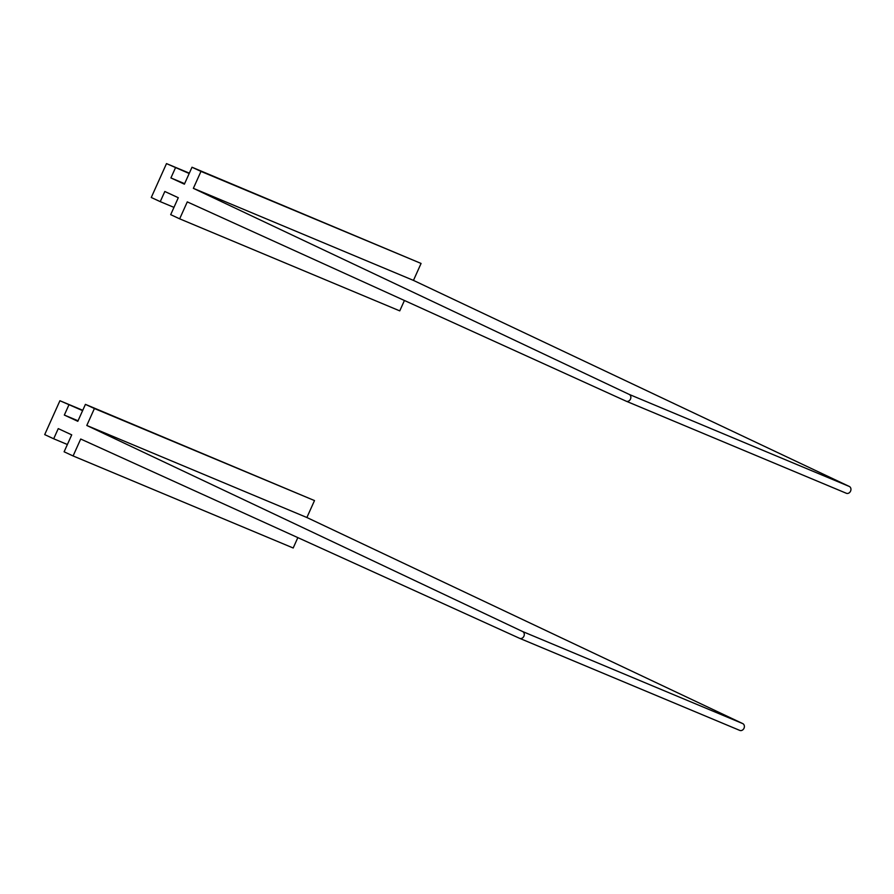 <?xml version="1.0" encoding="UTF-8"?>
<svg xmlns="http://www.w3.org/2000/svg" width="894" height="894" viewBox="0 0 894 894"><rect width="100%" height="100%" fill="white"/><g stroke="black" fill="none" stroke-linecap="round" stroke-linejoin="round"><path stroke-width="1.34" d="M86.796 425.466L306.888 517.514L314.498 500.573L94.406 408.524L86.796 425.466L522.644 631.544A3.71 3.095 112.7 0 1 523.929 636.182A3.71 3.095 112.7 0 1 519.671 638.35A3.71 3.095 112.7 0 1 519.593 638.316L80.706 439.021L73.096 455.951L64.111 451.794L71.721 434.853L58.255 428.606L53.685 438.775L44.7 434.607L59.92 400.736L82.762 410.29M306.888 517.514L742.735 723.592A3.71 3.095 112.7 0 1 744.02 728.23A3.71 3.095 112.7 0 1 739.751 730.398A3.71 3.095 112.7 0 1 739.684 730.364L519.738 638.372M297.847 537.618L293.187 548L73.096 455.951M67.385 444.508L53.685 438.775M82.617 410.625L59.92 400.736M78.046 420.795L64.334 415.062L68.905 404.893M314.498 500.573L85.422 404.367L77.812 421.309L64.334 415.062M94.406 408.524L85.422 404.367M193.361 188.332L413.453 280.392L421.074 263.451L200.982 171.402L193.361 188.332L629.208 394.41A3.71 3.095 112.7 0 1 630.494 399.048A3.71 3.095 112.7 0 1 626.236 401.216A3.71 3.095 112.7 0 1 626.169 401.183L187.282 201.888L179.66 218.829L170.687 214.661L178.297 197.719L164.82 191.484L160.249 201.642L151.265 197.485L166.496 163.602L189.338 173.157M413.453 280.392L849.3 486.459A3.71 3.095 112.7 0 1 850.585 491.097A3.71 3.095 112.7 0 1 846.327 493.264A3.71 3.095 112.7 0 1 846.26 493.231L626.303 401.25M404.423 300.496L399.752 310.877L179.66 218.829M173.961 207.374L160.249 201.642M189.182 173.503L166.496 163.602M184.611 183.661L170.91 177.928L175.481 167.77M421.074 263.451L191.998 167.234L184.387 184.175L170.91 177.928M200.982 171.402L191.998 167.234M742.735 723.592L522.644 631.544M849.3 486.459L629.208 394.41M519.671 638.35L739.751 730.398M626.236 401.216L846.327 493.264"/></g></svg>
